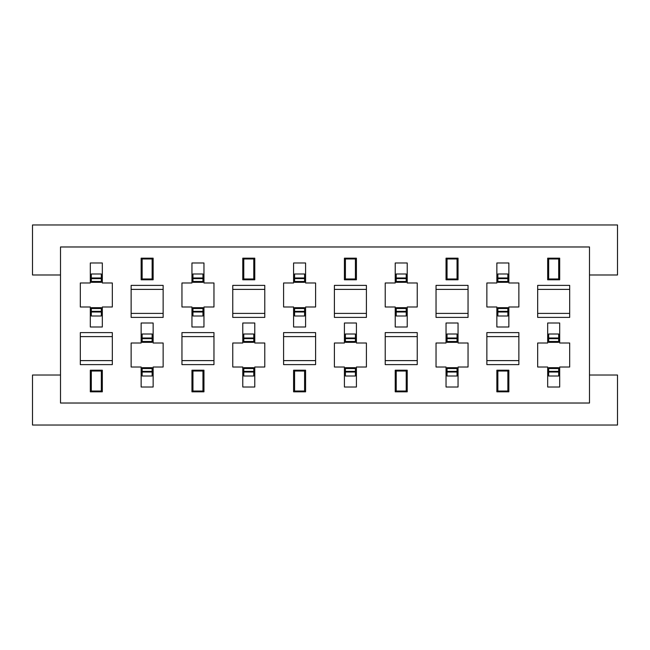 <?xml version="1.0" encoding="UTF-8"?>
<svg xmlns="http://www.w3.org/2000/svg" width="650" height="650" viewBox="0 0 650 650"><rect width="100%" height="100%" fill="white"/><g stroke="black" fill="none" stroke-linecap="round" stroke-linejoin="round"><path stroke-width="0.97" d="M589.493 246.976L589.493 403.024L589.493 246.976L60.507 246.976L60.507 403.024L589.493 403.024L60.507 403.024L60.507 246.976L589.493 246.976M366.413 367.014L356.411 367.014L356.411 387.018L344.411 387.018L344.411 367.014L334.401 367.014L334.401 343.005L344.411 343.005L344.411 323.001L356.411 323.001L356.411 343.005L366.413 343.005L366.413 367.014L366.413 343.005L366.413 367.014L356.411 367.014L356.411 387.018L344.411 387.018L356.411 387.018M356.411 279.784L344.411 279.784L344.411 258.18L356.411 258.18L356.411 279.784L344.411 279.784L356.411 279.784L356.411 258.18L344.411 258.18L344.411 279.784L344.411 258.18L356.411 258.18L356.411 279.784M315.599 306.995L305.589 306.995L305.589 326.999L293.589 326.999L293.589 306.995L283.587 306.995L283.587 282.986L293.589 282.986L293.589 262.982L305.589 262.982L305.589 282.986L315.599 282.986L315.599 306.995L315.599 282.986L315.599 306.995L305.589 306.995L305.589 326.999L293.589 326.999L305.589 326.999M293.589 391.82L293.589 370.216L305.589 370.216L305.589 391.82L293.589 391.82L293.589 370.216L293.589 391.82L305.589 391.82L305.589 370.216L293.589 370.216L305.589 370.216L305.589 391.82L293.589 391.82M468.049 367.014L458.047 367.014L458.047 387.018L446.038 387.018L446.038 367.014L436.036 367.014L436.036 343.005L446.038 343.005L446.038 323.001L458.047 323.001L458.047 343.005L468.049 343.005L468.049 367.014L468.049 343.005L468.049 367.014L458.047 367.014L458.047 387.018L446.038 387.018L458.047 387.018M458.047 279.784L446.038 279.784L446.038 258.18L458.047 258.18L458.047 279.784L446.038 279.784L458.047 279.784L458.047 258.18L446.038 258.18L446.038 279.784L446.038 258.18L458.047 258.18L458.047 279.784M569.684 367.014L559.683 367.014L559.683 387.018L547.674 387.018L547.674 367.014L537.672 367.014L537.672 343.005L547.674 343.005L547.674 323.001L559.683 323.001L559.683 343.005L569.684 343.005L569.684 367.014L569.684 343.005L569.684 367.014L559.683 367.014L559.683 387.018L547.674 387.018L559.683 387.018M559.683 279.784L547.674 279.784L547.674 258.18L559.683 258.18L559.683 279.784L547.674 279.784L559.683 279.784L559.683 258.18L547.674 258.18L547.674 279.784L547.674 258.18L559.683 258.18L559.683 279.784M264.777 367.014L254.776 367.014L254.776 387.018L242.775 387.018L242.775 367.014L232.765 367.014L232.765 343.005L242.775 343.005L242.775 323.001L254.776 323.001L254.776 343.005L264.777 343.005L264.777 367.014L264.777 343.005L264.777 367.014L254.776 367.014L254.776 387.018L242.775 387.018L254.776 387.018M254.776 279.784L242.775 279.784L242.775 258.18L254.776 258.18L254.776 279.784L242.775 279.784L254.776 279.784L254.776 258.18L242.775 258.18L242.775 279.784L242.775 258.18L254.776 258.18L254.776 279.784M163.142 367.014L153.14 367.014L153.14 387.018L141.139 387.018L141.139 367.014L131.138 367.014L131.138 343.005L141.139 343.005L141.139 323.001L153.14 323.001L153.14 343.005L163.142 343.005L163.142 367.014L163.142 343.005L163.142 367.014L153.14 367.014L153.14 387.018L141.139 387.018L153.14 387.018M153.14 279.784L141.139 279.784L141.139 258.18L153.14 258.18L153.14 279.784L141.139 279.784L153.14 279.784L153.14 258.18L141.139 258.18L141.139 279.784L141.139 258.18L153.14 258.18L153.14 279.784M213.964 306.995L203.962 306.995L203.962 326.999L191.953 326.999L191.953 306.995L181.951 306.995L181.951 282.986L191.953 282.986L191.953 262.982L203.962 262.982L203.962 282.986L213.964 282.986L213.964 306.995L213.964 282.986L213.964 306.995L203.962 306.995L203.962 326.999L191.953 326.999L203.962 326.999M191.953 391.82L191.953 370.216L203.962 370.216L203.962 391.82L191.953 391.82L191.953 370.216L191.953 391.82L203.962 391.82L203.962 370.216L191.953 370.216L203.962 370.216L203.962 391.82L191.953 391.82M112.328 306.995L102.326 306.995L102.326 326.999L90.317 326.999L90.317 306.995L80.316 306.995L80.316 282.986L90.317 282.986L90.317 262.982L102.326 262.982L102.326 282.986L112.328 282.986L112.328 306.995L112.328 282.986L112.328 306.995L102.326 306.995L102.326 326.999L90.317 326.999L102.326 326.999M90.317 391.82L90.317 370.216L102.326 370.216L102.326 391.82L90.317 391.82L90.317 370.216L90.317 391.82L102.326 391.82L102.326 370.216L90.317 370.216L102.326 370.216L102.326 391.82L90.317 391.82M417.235 306.995L407.225 306.995L407.225 326.999L395.224 326.999L395.224 306.995L385.223 306.995L385.223 282.986L395.224 282.986L395.224 262.982L407.225 262.982L407.225 282.986L417.235 282.986L417.235 306.995L417.235 282.986L417.235 306.995L407.225 306.995L407.225 326.999L395.224 326.999L407.225 326.999M395.224 391.82L395.224 370.216L407.225 370.216L407.225 391.82L395.224 391.82L395.224 370.216L395.224 391.82L407.225 391.82L407.225 370.216L395.224 370.216L407.225 370.216L407.225 391.82L395.224 391.82M518.863 306.995L508.861 306.995L508.861 326.999L496.86 326.999L496.86 306.995L486.858 306.995L486.858 282.986L496.86 282.986L496.86 262.982L508.861 262.982L508.861 282.986L518.863 282.986L518.863 306.995L518.863 282.986L518.863 306.995L508.861 306.995L508.861 326.999L496.86 326.999L508.861 326.999M496.86 391.82L496.86 370.216L508.861 370.216L508.861 391.82L496.86 391.82L496.86 370.216L496.86 391.82L508.861 391.82L508.861 370.216L496.86 370.216L508.861 370.216L508.861 391.82L496.86 391.82M80.316 332.605L112.328 332.605L112.328 364.618L80.316 364.618L80.316 332.605L80.316 364.618L112.328 364.618L112.328 332.605L80.316 332.605M131.138 285.382L163.142 285.382L163.142 317.395L131.138 317.395L131.138 285.382L131.138 317.395L163.142 317.395L163.142 285.382L131.138 285.382M181.951 332.605L213.964 332.605L213.964 364.618L181.951 364.618L181.951 332.605L181.951 364.618L213.964 364.618L213.964 332.605L181.951 332.605M232.765 285.382L264.777 285.382L264.777 317.395L232.765 317.395L232.765 285.382L232.765 317.395L264.777 317.395L264.777 285.382L232.765 285.382M283.587 332.605L315.599 332.605L315.599 364.618L283.587 364.618L283.587 332.605L283.587 364.618L315.599 364.618L315.599 332.605L283.587 332.605M334.401 285.382L366.413 285.382L366.413 317.395L334.401 317.395L334.401 285.382L334.401 317.395L366.413 317.395L366.413 285.382L334.401 285.382M385.223 332.605L417.235 332.605L417.235 364.618L385.223 364.618L385.223 332.605L385.223 364.618L417.235 364.618L417.235 332.605L385.223 332.605M436.036 285.382L468.049 285.382L468.049 317.395L436.036 317.395L436.036 285.382L436.036 317.395L468.049 317.395L468.049 285.382L436.036 285.382M486.858 332.605L518.863 332.605L518.863 364.618L486.858 364.618L486.858 332.605L486.858 364.618L518.863 364.618L518.863 332.605L486.858 332.605M537.672 285.382L569.684 285.382L569.684 317.395L537.672 317.395L537.672 285.382L537.672 317.395L569.684 317.395L569.684 285.382L537.672 285.382M60.507 375.017L32.5 375.017L32.5 425.035L617.5 425.035L617.5 375.017L589.493 375.017L617.5 375.017L617.5 425.035L32.5 425.035L32.5 375.017L60.507 375.017M617.5 274.983L589.493 274.983L617.5 274.983L617.5 224.965L32.5 224.965L32.5 274.983L60.507 274.983L32.5 274.983L32.5 224.965L617.5 224.965L617.5 274.983M537.672 289.388L569.684 289.388L537.672 289.388M569.684 313.398L537.672 313.398L569.684 313.398M486.858 336.602L518.863 336.602L486.858 336.602M518.863 360.612L486.858 360.612L518.863 360.612M436.036 289.388L468.049 289.388L436.036 289.388M468.049 313.398L436.036 313.398L468.049 313.398M385.223 336.602L417.235 336.602L385.223 336.602M417.235 360.612L385.223 360.612L417.235 360.612M334.401 289.388L366.413 289.388L334.401 289.388M366.413 313.398L334.401 313.398L366.413 313.398M283.587 336.602L315.599 336.602L283.587 336.602M315.599 360.612L283.587 360.612L315.599 360.612M232.765 289.388L264.777 289.388L232.765 289.388M264.777 313.398L232.765 313.398L264.777 313.398M181.951 336.602L213.964 336.602L181.951 336.602M213.964 360.612L181.951 360.612L213.964 360.612M131.138 289.388L163.142 289.388L131.138 289.388M163.142 313.398L131.138 313.398L163.142 313.398M80.316 336.602L112.328 336.602L80.316 336.602M112.328 360.612L80.316 360.612L112.328 360.612M496.86 262.982L508.861 262.982L496.86 262.982L496.86 282.986L486.858 282.986L486.858 306.995L496.86 306.995L496.86 326.999M518.863 282.986L508.861 282.986L508.861 262.982M395.224 262.982L407.225 262.982L395.224 262.982L395.224 282.986L385.223 282.986L385.223 306.995L395.224 306.995L395.224 326.999M417.235 282.986L407.225 282.986L407.225 262.982M90.317 262.982L102.326 262.982L90.317 262.982L90.317 282.986L80.316 282.986L80.316 306.995L90.317 306.995L90.317 326.999M112.328 282.986L102.326 282.986L102.326 262.982M191.953 262.982L203.962 262.982L191.953 262.982L191.953 282.986L181.951 282.986L181.951 306.995L191.953 306.995L191.953 326.999M213.964 282.986L203.962 282.986L203.962 262.982M141.139 323.001L153.14 323.001L141.139 323.001L141.139 343.005L131.138 343.005L131.138 367.014L141.139 367.014L141.139 387.018M163.142 343.005L153.14 343.005L153.14 323.001M242.775 323.001L254.776 323.001L242.775 323.001L242.775 343.005L232.765 343.005L232.765 367.014L242.775 367.014L242.775 387.018M264.777 343.005L254.776 343.005L254.776 323.001M547.674 323.001L559.683 323.001L547.674 323.001L547.674 343.005L537.672 343.005L537.672 367.014L547.674 367.014L547.674 387.018M569.684 343.005L559.683 343.005L559.683 323.001M446.038 323.001L458.047 323.001L446.038 323.001L446.038 343.005L436.036 343.005L436.036 367.014L446.038 367.014L446.038 387.018M468.049 343.005L458.047 343.005L458.047 323.001M293.589 262.982L305.589 262.982L293.589 262.982L293.589 282.986L283.587 282.986L283.587 306.995L293.589 306.995L293.589 326.999M315.599 282.986L305.589 282.986L305.589 262.982M344.411 323.001L356.411 323.001L344.411 323.001L344.411 343.005L334.401 343.005L334.401 367.014L344.411 367.014L344.411 387.018M366.413 343.005L356.411 343.005L356.411 323.001M486.858 306.995L486.858 282.986M436.036 367.014L436.036 343.005M385.223 306.995L385.223 282.986M334.401 367.014L334.401 343.005M283.587 306.995L283.587 282.986M232.765 367.014L232.765 343.005M181.951 306.995L181.951 282.986M131.138 367.014L131.138 343.005M80.316 306.995L80.316 282.986M537.672 367.014L537.672 343.005M345.41 367.697L355.412 367.697L345.41 367.697L345.41 368.526L345.41 367.697M355.412 376.017L345.41 376.017L345.41 368.526L355.412 368.526L355.412 367.697L355.412 376.017L355.412 372.019L345.41 372.019L345.41 376.017L355.412 376.017M345.41 334.002L355.412 334.002L345.41 334.002L345.41 338.008L355.412 338.008L355.412 334.002L355.412 342.322L345.41 342.322L355.412 342.322L355.412 341.494L345.41 341.494L345.41 342.322L345.41 334.002M304.59 282.303L294.588 282.303L304.59 282.303L304.59 281.474L304.59 282.303M294.588 273.983L304.59 273.983L304.59 281.474L294.588 281.474L294.588 282.303L294.588 273.983L294.588 277.981L304.59 277.981L304.59 273.983L294.588 273.983M304.59 315.998L294.588 315.998L304.59 315.998L304.59 311.992L294.588 311.992L294.588 315.998L294.588 307.678L304.59 307.678L294.588 307.678L294.588 308.506L304.59 308.506L304.59 307.678L304.59 315.998M447.046 334.002L457.048 334.002L447.046 334.002L447.046 338.008L457.048 338.008L457.048 334.002L457.048 342.322L447.046 342.322L457.048 342.322L457.048 341.494L447.046 341.494L447.046 342.322L447.046 334.002M447.046 367.697L457.048 367.697L447.046 367.697L447.046 368.526L457.048 368.526L457.048 367.697L457.048 376.017L447.046 376.017L457.048 376.017L457.048 372.019L447.046 372.019L447.046 376.017L447.046 367.697M548.673 334.002L558.683 334.002L548.673 334.002L548.673 338.008L558.683 338.008L558.683 334.002L558.683 342.322L548.673 342.322L558.683 342.322L558.683 341.494L548.673 341.494L548.673 342.322L548.673 334.002M548.673 367.697L558.683 367.697L548.673 367.697L548.673 368.526L558.683 368.526L558.683 367.697L558.683 376.017L548.673 376.017L558.683 376.017L558.683 372.019L548.673 372.019L548.673 376.017L548.673 367.697M243.774 334.002L253.776 334.002L243.774 334.002L243.774 338.008L253.776 338.008L253.776 334.002L253.776 342.322L243.774 342.322L253.776 342.322L253.776 341.494L243.774 341.494L243.774 342.322L243.774 334.002M243.774 367.697L253.776 367.697L243.774 367.697L243.774 368.526L253.776 368.526L253.776 367.697L253.776 376.017L243.774 376.017L253.776 376.017L253.776 372.019L243.774 372.019L243.774 376.017L243.774 367.697M142.139 334.002L152.141 334.002L142.139 334.002L142.139 338.008L152.141 338.008L152.141 334.002L152.141 342.322L142.139 342.322L152.141 342.322L152.141 341.494L142.139 341.494L142.139 342.322L142.139 334.002M142.139 367.697L152.141 367.697L142.139 367.697L142.139 368.526L152.141 368.526L152.141 367.697L152.141 376.017L142.139 376.017L152.141 376.017L152.141 372.019L142.139 372.019L142.139 376.017L142.139 367.697M202.954 315.998L192.952 315.998L202.954 315.998L202.954 311.992L202.954 315.998M192.952 307.678L202.954 307.678L202.954 311.992L192.952 311.992L192.952 315.998L192.952 307.678L192.952 308.506L202.954 308.506L202.954 307.678L192.952 307.678M202.954 282.303L192.952 282.303L202.954 282.303L202.954 281.474L202.954 282.303M192.952 273.983L202.954 273.983L202.954 281.474L192.952 281.474L192.952 282.303L192.952 273.983L192.952 277.981L202.954 277.981L202.954 273.983L192.952 273.983M91.317 273.983L101.327 273.983L91.317 273.983L91.317 277.981L91.317 273.983M101.327 282.303L91.317 282.303L91.317 277.981L101.327 277.981L101.327 273.983L101.327 282.303L101.327 281.474L91.317 281.474L91.317 282.303L101.327 282.303M91.317 307.678L101.327 307.678L91.317 307.678L91.317 308.506L91.317 307.678M101.327 315.998L91.317 315.998L91.317 308.506L101.327 308.506L101.327 307.678L101.327 315.998L101.327 311.992L91.317 311.992L91.317 315.998L101.327 315.998M406.226 315.998L396.224 315.998L406.226 315.998L406.226 311.992L396.224 311.992L396.224 315.998L396.224 307.678L406.226 307.678L396.224 307.678L396.224 308.506L406.226 308.506L406.226 307.678L406.226 315.998M406.226 282.303L396.224 282.303L406.226 282.303L406.226 281.474L396.224 281.474L396.224 282.303L396.224 273.983L406.226 273.983L396.224 273.983L396.224 277.981L406.226 277.981L406.226 273.983L406.226 282.303M507.861 282.303L497.859 282.303L507.861 282.303L507.861 281.474L497.859 281.474L497.859 282.303L497.859 273.983L507.861 273.983L497.859 273.983L497.859 277.981L507.861 277.981L507.861 273.983L507.861 282.303M507.861 315.998L497.859 315.998L507.861 315.998L507.861 311.992L497.859 311.992L497.859 315.998L497.859 307.678L507.861 307.678L497.859 307.678L497.859 308.506L507.861 308.506L507.861 307.678L507.861 315.998M355.412 368.534L345.41 368.526L345.41 371.361L355.412 371.361L345.41 371.361L345.41 372.019L355.412 372.019L355.412 368.526M355.412 338.658L355.412 338.008L345.41 338.008L345.41 338.658L355.412 338.658L345.41 338.658L345.41 341.494L355.412 341.494L355.412 338.658M345.41 278.988L345.41 258.976L355.412 258.976L355.412 278.988L345.41 278.988L355.412 278.988L355.412 258.976L345.41 258.976L345.41 278.988M294.588 281.466L304.59 281.474L304.59 278.639L294.588 278.639L304.59 278.639L304.59 277.981L294.588 277.981L294.588 281.474M294.588 311.342L294.588 311.992L304.59 311.992L304.59 311.342L294.588 311.342L304.59 311.342L304.59 308.506L294.588 308.506L294.588 311.342M304.59 371.012L304.59 391.024L294.588 391.024L294.588 371.012L304.59 371.012L294.588 371.012L294.588 391.024L304.59 391.024L304.59 371.012M457.048 338.658L457.048 338.008L447.046 338.008L447.046 338.658L457.048 338.658L447.046 338.658L447.046 341.494L457.048 341.494L457.048 338.658M457.048 368.534L447.046 368.526L447.046 371.361L457.048 371.361L457.048 368.526M447.046 258.976L457.048 258.976L457.048 278.988L447.046 278.988L447.046 258.976L447.046 278.988L457.048 278.988L457.048 258.976L447.046 258.976M558.683 338.658L558.683 338.008L548.673 338.008L548.673 338.658L558.683 338.658L548.673 338.658L548.673 341.494L558.683 341.494L558.683 338.658M558.683 368.534L548.673 368.526L548.673 371.361L558.683 371.361L558.683 368.526M548.673 258.976L558.683 258.976L558.683 278.988L548.673 278.988L548.673 258.976L548.673 278.988L558.683 278.988L558.683 258.976L548.673 258.976M253.776 338.658L253.776 338.008L243.774 338.008L243.774 338.658L253.776 338.658L243.774 338.658L243.774 341.494L253.776 341.494L253.776 338.658M253.776 368.534L243.774 368.526L243.774 371.361L253.776 371.361L253.776 368.526M243.774 258.976L253.776 258.976L253.776 278.988L243.774 278.988L243.774 258.976L243.774 278.988L253.776 278.988L253.776 258.976L243.774 258.976M152.141 338.658L152.141 338.008L142.139 338.008L142.139 338.658L152.141 338.658L142.139 338.658L142.139 341.494L152.141 341.494L152.141 338.658M152.141 368.534L142.139 368.526L142.139 371.361L152.141 371.361L152.141 368.526M142.139 258.976L152.141 258.976L152.141 278.988L142.139 278.988L142.139 258.976L142.139 278.988L152.141 278.988L152.141 258.976L142.139 258.976M192.952 311.342L202.954 311.342L202.954 308.506L192.952 308.506L192.952 311.992L202.954 311.992L202.954 311.342L192.952 311.342M192.952 281.466L202.954 281.474L202.954 278.639L192.952 278.639L202.954 278.639L202.954 277.981L192.952 277.981L192.952 281.474M202.954 371.012L202.954 391.024L192.952 391.024L192.952 371.012L202.954 371.012L192.952 371.012L192.952 391.024L202.954 391.024L202.954 371.012M91.317 281.466L101.327 281.474L101.327 278.639L91.317 278.639L91.317 281.474M91.317 311.342L91.317 311.992L101.327 311.992L101.327 311.342L91.317 311.342L101.327 311.342L101.327 308.506L91.317 308.506L91.317 311.342M91.317 391.024L91.317 371.012L101.327 371.012L101.327 391.024L91.317 391.024L101.327 391.024L101.327 371.012L91.317 371.012L91.317 391.024M396.224 311.342L396.224 311.992L406.226 311.992L406.226 311.342L396.224 311.342L406.226 311.342L406.226 308.506L396.224 308.506L396.224 311.342M396.224 281.466L406.226 281.474L406.226 278.639L396.224 278.639L396.224 281.474M406.226 391.024L396.224 391.024L396.224 371.012L406.226 371.012L406.226 391.024L406.226 371.012L396.224 371.012L396.224 391.024L406.226 391.024M497.859 281.466L507.861 281.474L507.861 278.639L497.859 278.639L497.859 281.474M497.859 311.342L497.859 311.992L507.861 311.992L507.861 311.342L497.859 311.342L507.861 311.342L507.861 308.506L497.859 308.506L497.859 311.342M507.861 391.024L497.859 391.024L497.859 371.012L507.861 371.012L507.861 391.024L507.861 371.012L497.859 371.012L497.859 391.024L507.861 391.024M447.046 371.361L447.046 372.019L457.048 372.019L457.048 371.361L447.046 371.361M548.673 371.361L548.673 372.019L558.683 372.019L558.683 371.361L548.673 371.361M243.774 371.361L243.774 372.019L253.776 372.019L253.776 371.361L243.774 371.361M142.139 371.361L142.139 372.019L152.141 372.019L152.141 371.361L142.139 371.361M101.327 278.639L101.327 277.981L91.317 277.981L91.317 278.639L101.327 278.639M406.226 278.639L406.226 277.981L396.224 277.981L396.224 278.639L406.226 278.639M507.861 278.639L507.861 277.981L497.859 277.981L497.859 278.639L507.861 278.639"/></g></svg>
